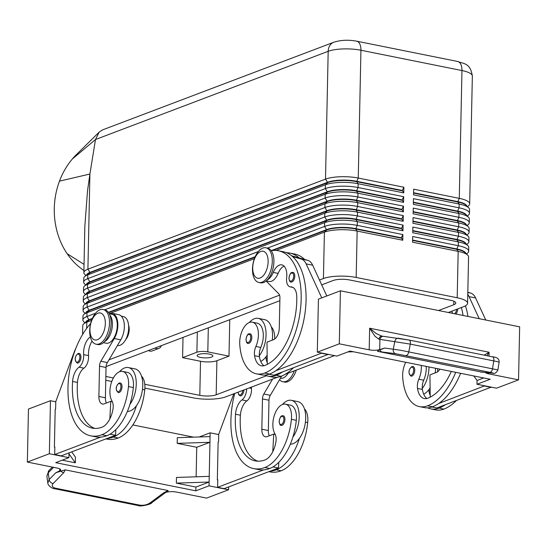 <?xml version="1.0" encoding="UTF-8"?>
<svg xmlns="http://www.w3.org/2000/svg" width="547" height="547" viewBox="0 0 547 547"><rect width="100%" height="100%" fill="white"/><g stroke="black" fill="none" stroke-linecap="round" stroke-linejoin="round"><path stroke-width="0.82" d="M78.296 353.533A4.916 2.626 101.4 0 1 79.165 353.451A4.916 2.626 101.4 0 1 80.894 358.005A4.916 2.626 101.4 0 1 78.098 363.003A4.916 2.626 101.4 0 1 77.223 363.092C74.255 359.981 74.515 356.801 77.995 353.56L79.165 353.451M119.362 383.05A4.916 2.626 101.4 0 1 120.231 382.968A4.916 2.626 101.4 0 1 121.96 387.522A4.916 2.626 101.4 0 1 119.164 392.52A4.916 2.626 101.4 0 1 118.296 392.602C115.321 389.491 115.581 386.319 119.068 383.071L120.231 382.968M119.526 371.721A21.627 11.562 101.4 0 1 128.415 367.563A21.627 11.562 101.4 0 1 136.251 384.179A21.627 11.562 101.4 0 1 129.94 404.356A46.509 24.854 -78.6 0 0 133.359 387.549A16.711 8.93 -78.6 0 0 127.444 372.384L122.555 371.399A16.711 8.93 101.4 0 1 128.47 386.565A46.509 24.854 101.4 0 1 101.906 434.749A62.926 33.627 101.4 0 1 90.775 435.85A62.926 33.627 101.4 0 1 67.958 389.799A62.926 33.627 101.4 0 1 90.638 323.544M141.516 376.138A16.711 8.93 101.4 0 1 144.764 389.84A46.509 24.854 101.4 0 1 118.2 438.024L113.318 437.039A46.509 24.854 101.4 0 0 136.456 405.669A21.627 11.562 -78.6 0 0 142.767 385.491A21.627 11.562 -78.6 0 0 134.931 368.869L128.415 367.563M109.838 315.058A14.748 7.884 101.4 0 1 110.802 316.501A14.748 7.884 101.4 0 1 111.588 330.593A14.748 7.884 101.4 0 1 104.484 341.69M103.438 342.668L106.132 343.208A14.748 7.884 -78.6 0 0 115.615 334.354A14.748 7.884 -78.6 0 0 115.69 317.486A14.748 7.884 -78.6 0 0 111.944 314.293L109.25 313.752M90.33 336.931A13.764 7.357 -78.6 0 0 83.65 354.634A9.832 5.251 101.4 0 1 79.041 367.174A13.764 7.357 -78.6 0 0 72.573 381.457A55.056 29.422 -78.6 0 0 92.327 428.137A55.056 29.422 -78.6 0 0 102.07 427.173A19.665 10.509 -78.6 0 0 112.942 409.368A9.832 5.251 -78.6 0 0 111.985 401.019A16.711 8.93 101.4 0 1 110.056 389.006A16.711 8.93 101.4 0 1 122.555 371.399M121.331 316.18L123.349 316.583A14.748 7.884 101.4 0 1 127.095 319.776A14.748 7.884 101.4 0 1 127.02 336.651A14.748 7.884 101.4 0 1 117.537 345.499L117.455 345.485M243.887 389.977A4.916 2.626 101.4 0 1 241.036 395.761A4.916 2.626 101.4 0 1 240.167 395.85L238.622 394.64L238.041 392.192M282.102 425.279A4.916 2.626 101.4 0 1 281.233 425.361C280.276 425.696 279.572 424.383 279.107 421.422C279.9 417.737 280.871 415.877 282.006 415.829L283.168 415.727A4.916 2.626 101.4 0 1 284.898 420.281A4.916 2.626 101.4 0 1 282.102 425.279M246.635 388.931A9.832 5.251 101.4 0 1 241.979 399.932A13.764 7.357 -78.6 0 0 235.511 414.216A55.056 29.422 -78.6 0 0 255.264 460.895A55.056 29.422 -78.6 0 0 265.008 459.931A19.665 10.509 -78.6 0 0 275.886 442.126A9.832 5.251 -78.6 0 0 274.922 433.778A16.711 8.93 101.4 0 1 272.994 421.764A16.711 8.93 101.4 0 1 285.493 404.158L290.382 405.142A16.711 8.93 101.4 0 1 296.296 420.308A46.509 24.854 101.4 0 1 292.877 437.115A21.627 11.562 -78.6 0 0 299.188 416.937A21.627 11.562 -78.6 0 0 291.353 400.322L297.869 401.635A21.627 11.562 101.4 0 1 305.705 418.25A21.627 11.562 101.4 0 1 299.394 438.427A21.627 11.562 101.4 0 1 290.334 444.157M285.493 404.158A16.711 8.93 101.4 0 1 291.407 419.323A46.509 24.854 101.4 0 1 264.851 467.507A62.926 33.627 101.4 0 1 253.719 468.608A62.926 33.627 101.4 0 1 234.745 393.437M412.595 240.065L456.697 248.933A20.841 5.607 1.2 0 1 465.49 252.68A20.841 5.607 1.2 0 1 465.805 253.288M466.529 253.993L467.706 252.946A23.596 6.345 -178.8 0 0 468.683 251.196A23.596 6.345 -178.8 0 0 468.253 249.945A23.596 6.345 -178.8 0 0 458.29 245.699L412.664 236.523L412.547 242.205L458.174 251.381A23.596 6.345 1.2 0 1 467.664 255.087A23.596 6.345 1.2 0 1 468.129 255.62A23.596 6.345 1.2 0 1 468.56 256.878L467.589 303.264A23.596 6.345 1.2 0 1 463.555 306.703L448.287 312.487M467.664 255.087L465.066 252.584A20.841 5.607 -178.8 0 0 456.683 249.309L458.174 251.381L457.196 297.766A23.596 6.345 1.2 0 1 467.159 302.012A23.596 6.345 1.2 0 1 467.589 303.264M277.493 377.232L225.959 396.773A23.596 6.345 1.2 0 1 210.896 399.16A23.596 6.345 1.2 0 1 193.2 397.84L144.887 388.131M412.794 230.595L456.895 239.463A20.841 5.607 1.2 0 1 465.688 243.217A20.841 5.607 1.2 0 1 466.003 243.825M466.728 244.523L467.904 243.477A23.596 6.345 -178.8 0 0 468.882 241.726A23.596 6.345 -178.8 0 0 468.451 240.475A23.596 6.345 -178.8 0 0 458.489 236.229L412.862 227.06L412.746 232.735L458.372 241.911A23.596 6.345 1.2 0 1 467.863 245.617A23.596 6.345 1.2 0 1 468.328 246.157A23.596 6.345 1.2 0 1 468.758 247.408L468.683 251.196M467.863 245.617L465.265 243.114A20.841 5.607 -178.8 0 0 456.882 239.846L412.78 230.978M412.992 221.132L457.094 230A20.841 5.607 1.2 0 1 465.887 233.747A20.841 5.607 1.2 0 1 466.201 234.355M466.926 235.06L468.102 234.013A23.596 6.345 -178.8 0 0 469.08 232.263A23.596 6.345 -178.8 0 0 468.649 231.005A23.596 6.345 -178.8 0 0 458.687 226.759L413.06 217.59L412.944 223.272L458.571 232.441A23.596 6.345 1.2 0 1 468.061 236.147A23.596 6.345 1.2 0 1 468.526 236.687A23.596 6.345 1.2 0 1 468.957 237.938L468.882 241.726M468.061 236.147L465.463 233.651A20.841 5.607 -178.8 0 0 457.08 230.376L412.978 221.508M413.19 211.662L457.292 220.53A20.841 5.607 1.2 0 1 466.085 224.277A20.841 5.607 1.2 0 1 466.4 224.892M467.124 225.59L468.3 224.543A23.596 6.345 -178.8 0 0 469.278 222.793A23.596 6.345 -178.8 0 0 468.847 221.542A23.596 6.345 -178.8 0 0 458.885 217.296L413.258 208.12L413.142 213.802L458.769 222.978A23.596 6.345 1.2 0 1 468.259 226.684A23.596 6.345 1.2 0 1 468.724 227.217A23.596 6.345 1.2 0 1 469.155 228.475L469.08 232.263M468.259 226.684L465.661 224.181A20.841 5.607 -178.8 0 0 457.278 220.906L413.176 212.045M413.388 202.199L457.49 211.06A20.841 5.607 1.2 0 1 466.283 214.814A20.841 5.607 1.2 0 1 466.598 215.422M467.323 216.12L468.499 215.074A23.596 6.345 -178.8 0 0 469.476 213.323A23.596 6.345 -178.8 0 0 469.046 212.072A23.596 6.345 -178.8 0 0 459.083 207.826L413.464 198.657L413.341 204.332L458.967 213.508A23.596 6.345 1.2 0 1 468.458 217.214A23.596 6.345 1.2 0 1 468.923 217.754A23.596 6.345 1.2 0 1 469.353 219.005L469.278 222.793M468.458 217.214L465.859 214.718A20.841 5.607 -178.8 0 0 457.477 211.443L413.375 202.575M467.521 206.657L468.697 205.61A23.596 6.345 -178.8 0 0 469.675 203.86A23.596 6.345 -178.8 0 0 469.244 202.602A23.596 6.345 -178.8 0 0 459.282 198.363L413.662 189.187L413.539 194.869L459.165 204.038A23.596 6.345 1.2 0 1 468.656 207.751A23.596 6.345 1.2 0 1 469.121 208.284A23.596 6.345 1.2 0 1 469.552 209.535L469.476 213.323M413.587 192.729L457.689 201.597A20.841 5.607 1.2 0 1 466.482 205.344A20.841 5.607 1.2 0 1 466.796 205.952M468.656 207.751L466.058 205.248A20.841 5.607 -178.8 0 0 457.675 201.973L413.573 193.105M276.098 250.451L324.398 232.14A23.596 6.345 1.2 0 1 339.455 229.754A23.596 6.345 1.2 0 1 357.15 231.066L402.77 240.242L401.293 237.795L355.673 228.619A20.841 5.607 -178.8 0 0 340.043 227.463A20.841 5.607 -178.8 0 0 326.744 229.569L271.175 250.635M402.77 240.242L402.893 234.56L357.266 225.385A23.596 6.345 -178.8 0 0 339.578 224.072A23.596 6.345 -178.8 0 0 324.515 226.458L267.428 248.099M92.395 318.402L89.14 319.639A20.841 5.607 -178.8 0 0 85.667 322.176M95.486 313.281L86.918 316.528A23.596 6.345 -178.8 0 0 82.877 319.961A23.596 6.345 -178.8 0 0 83.308 321.219A23.596 6.345 -178.8 0 0 83.78 321.752L84.915 322.846M82.576 334.511L82.761 325.643A23.596 6.345 1.2 0 1 83.739 323.892A23.596 6.345 1.2 0 1 86.802 322.21L91.595 320.392M272.372 250.553L326.73 229.945L324.398 232.14L323.427 278.532A23.596 6.345 1.2 0 1 338.484 276.146A23.596 6.345 1.2 0 1 356.179 277.459L357.15 231.066L355.666 229.002L401.286 238.171M82.877 319.961L82.959 316.18A23.596 6.345 1.2 0 1 83.937 314.422A23.596 6.345 1.2 0 1 87 312.74L324.597 222.67L324.515 226.458L326.73 229.945A20.841 5.607 1.2 0 1 340.036 227.839A20.841 5.607 1.2 0 1 355.666 229.002L357.266 225.385L357.348 221.597L402.968 230.772L401.491 228.325L355.871 219.156A20.841 5.607 -178.8 0 0 340.241 217.993A20.841 5.607 -178.8 0 0 326.942 220.099L89.339 310.17A20.841 5.607 -178.8 0 0 85.865 312.713M402.968 230.772L403.091 225.09L357.464 215.921A23.596 6.345 -178.8 0 0 339.776 214.602A23.596 6.345 -178.8 0 0 324.713 216.995L87.117 307.058A23.596 6.345 -178.8 0 0 83.076 310.498L83.158 306.71A23.596 6.345 1.2 0 1 84.135 304.959A23.596 6.345 1.2 0 1 87.199 303.27L324.795 213.207A23.596 6.345 1.2 0 1 339.851 210.821A23.596 6.345 1.2 0 1 357.547 212.133L403.166 221.303L401.689 218.862L403.289 215.621L357.663 206.451A23.596 6.345 -178.8 0 0 339.974 205.139A23.596 6.345 -178.8 0 0 324.911 207.525L87.315 297.595A23.596 6.345 -178.8 0 0 83.274 301.028L83.356 297.24A23.596 6.345 1.2 0 1 84.334 295.489A23.596 6.345 1.2 0 1 87.397 293.807L324.993 203.737A23.596 6.345 1.2 0 1 340.049 201.351A23.596 6.345 1.2 0 1 357.745 202.663L403.365 211.839L401.888 209.392L403.488 206.157L357.861 196.982A23.596 6.345 -178.8 0 0 340.172 195.669A23.596 6.345 -178.8 0 0 325.109 198.055L87.513 288.125A23.596 6.345 -178.8 0 0 83.472 291.565L83.554 287.777A23.596 6.345 1.2 0 1 84.532 286.026A23.596 6.345 1.2 0 1 87.595 284.337L325.192 194.267A23.596 6.345 1.2 0 1 340.248 191.881A23.596 6.345 1.2 0 1 357.943 193.2L403.563 202.369L402.086 199.922L403.686 196.688L358.059 187.518A23.596 6.345 -178.8 0 0 340.371 186.206A23.596 6.345 -178.8 0 0 325.308 188.592L87.711 278.655A23.596 6.345 -178.8 0 0 83.67 282.095A23.596 6.345 -178.8 0 0 84.101 283.346A23.596 6.345 -178.8 0 0 84.573 283.886L85.708 284.98M83.67 282.095L83.753 278.307A23.596 6.345 1.2 0 1 84.73 276.556A23.596 6.345 1.2 0 1 87.793 274.868L325.39 184.804A23.596 6.345 1.2 0 1 340.446 182.418A23.596 6.345 1.2 0 1 358.141 183.73L403.761 192.9L402.284 190.459L356.665 181.283A20.841 5.607 -178.8 0 0 341.034 180.12A20.841 5.607 -178.8 0 0 327.735 182.233L90.139 272.297A20.841 5.607 -178.8 0 0 86.658 274.84M402.284 190.459L403.884 187.224L358.258 178.048A23.596 6.345 -178.8 0 0 340.569 176.736A23.596 6.345 -178.8 0 0 325.506 179.122L87.91 269.192A23.596 6.345 -178.8 0 0 83.869 272.625A23.596 6.345 -178.8 0 0 84.3 273.876A23.596 6.345 -178.8 0 0 84.771 274.416L85.906 275.51M84.73 276.556L87.424 274.17A20.841 5.607 1.2 0 1 90.125 272.68L87.91 269.192L89.906 174.021L87.534 190.684L84.84 226.28L83.869 272.625M83.472 291.565A23.596 6.345 -178.8 0 0 83.903 292.816A23.596 6.345 -178.8 0 0 84.375 293.349L85.51 294.443M83.274 301.028A23.596 6.345 -178.8 0 0 83.705 302.279A23.596 6.345 -178.8 0 0 84.176 302.819L85.311 303.913M83.076 310.498A23.596 6.345 -178.8 0 0 83.506 311.749A23.596 6.345 -178.8 0 0 83.978 312.289L85.113 313.383M83.937 314.422L86.631 312.036A20.841 5.607 1.2 0 1 89.332 310.546L326.928 220.482L324.597 222.67A23.596 6.345 1.2 0 1 339.653 220.284A23.596 6.345 1.2 0 1 357.348 221.597L355.865 219.532L401.484 228.708M84.135 304.959L86.829 302.566A20.841 5.607 1.2 0 1 89.53 301.082L327.127 211.012L324.795 213.207L324.713 216.995L326.928 220.482A20.841 5.607 1.2 0 1 340.234 218.369A20.841 5.607 1.2 0 1 355.865 219.532L357.464 215.921L357.547 212.133L356.063 210.062L401.683 219.238M401.689 218.862L356.07 209.686A20.841 5.607 -178.8 0 0 340.439 208.523A20.841 5.607 -178.8 0 0 327.14 210.636L89.537 300.7A20.841 5.607 -178.8 0 0 86.064 303.243M84.334 295.489L87.028 293.103A20.841 5.607 1.2 0 1 89.729 291.613L327.325 201.542L324.993 203.737L324.911 207.525L327.127 211.012A20.841 5.607 1.2 0 1 340.432 208.906A20.841 5.607 1.2 0 1 356.063 210.062L357.663 206.451L357.745 202.663L356.261 200.599L401.881 209.768M401.888 209.392L356.268 200.216A20.841 5.607 -178.8 0 0 340.637 199.06A20.841 5.607 -178.8 0 0 327.338 201.166L89.735 291.236A20.841 5.607 -178.8 0 0 86.262 293.78M84.532 286.026L87.226 283.633A20.841 5.607 1.2 0 1 89.927 282.143L327.523 192.079L325.192 194.267L325.109 198.055L327.325 201.542A20.841 5.607 1.2 0 1 340.631 199.436A20.841 5.607 1.2 0 1 356.261 200.599L357.861 196.982L357.943 193.2L356.459 191.129L402.079 200.305M402.086 199.922L356.466 190.753A20.841 5.607 -178.8 0 0 340.836 189.59A20.841 5.607 -178.8 0 0 327.537 191.696L89.934 281.767A20.841 5.607 -178.8 0 0 86.46 284.31M83.739 323.892L86.433 321.506A20.841 5.607 1.2 0 1 89.134 320.016L86.918 316.528L87 312.74L89.332 310.546L87.117 307.058L87.199 303.27L89.53 301.082L87.315 297.595L87.397 293.807L89.729 291.613L87.513 288.125L87.595 284.337L89.934 281.767L87.711 278.655L87.793 274.868L90.125 272.68L327.721 182.609L325.39 184.804L325.308 188.592L327.523 192.079A20.841 5.607 1.2 0 1 340.829 189.966A20.841 5.607 1.2 0 1 356.459 191.129L358.059 187.518L358.141 183.73L356.658 181.666L402.277 190.835M412.582 240.441L456.683 249.309L458.29 245.699L458.372 241.911L456.882 239.846L458.489 236.229L458.571 232.441L457.08 230.376L458.687 226.759L458.769 222.978L457.278 220.906L458.885 217.296L458.967 213.508L457.477 211.443L459.083 207.826L459.165 204.038L457.675 201.973L459.282 198.363L461.962 70.549A11.795 6.304 101.4 0 0 460.191 63.247A11.795 6.304 101.4 0 0 457.682 61.483L356.665 41.175A11.795 6.304 101.4 0 1 359.174 42.939A11.795 6.304 101.4 0 1 360.938 50.242A23.596 6.345 1.2 0 0 343.243 48.922A23.596 6.345 1.2 0 0 328.186 51.309A11.795 9.456 69.2 0 1 331.215 43.856A11.795 9.456 69.2 0 1 333.779 42.242L102.597 129.878L99.164 132.114L95.486 139.526L328.186 51.309L325.506 179.122L327.721 182.609A20.841 5.607 1.2 0 1 341.027 180.503A20.841 5.607 1.2 0 1 356.658 181.666L358.258 178.048L360.938 50.242L461.962 70.549A23.596 6.345 1.2 0 1 471.917 74.795A23.596 6.345 1.2 0 1 472.348 76.047L469.675 203.86M99.944 309.807A17.695 9.456 -78.6 0 0 89.872 327.81A17.695 9.456 -78.6 0 0 96.101 344.2A17.695 9.456 -78.6 0 0 99.233 343.892A17.695 9.456 -78.6 0 0 109.297 325.896A17.695 9.456 -78.6 0 0 103.075 309.499A17.695 9.456 -78.6 0 0 99.944 309.807M97.913 313.205A13.764 7.357 -78.6 0 0 89.934 329.376A13.764 7.357 -78.6 0 0 97.352 339.714A13.764 7.357 -78.6 0 0 105.332 323.537A13.764 7.357 -78.6 0 0 97.913 313.205M96.101 344.2L97.728 344.528A17.695 9.456 -78.6 0 0 100.86 344.22A17.695 9.456 -78.6 0 0 110.932 326.224A17.695 9.456 -78.6 0 0 104.703 309.828L103.075 309.499M262.027 282.177A17.695 9.456 101.4 0 1 258.895 282.484A17.695 9.456 101.4 0 1 252.673 266.095A17.695 9.456 101.4 0 1 262.745 248.099A17.695 9.456 101.4 0 1 265.876 247.784A17.695 9.456 101.4 0 1 272.098 264.18A17.695 9.456 101.4 0 1 262.027 282.177M260.153 277.999A13.764 7.357 101.4 0 1 252.728 267.661A13.764 7.357 101.4 0 1 260.707 251.49A13.764 7.357 101.4 0 1 268.133 261.828A13.764 7.357 101.4 0 1 260.153 277.999M265.876 247.784L267.504 248.112A17.695 9.456 101.4 0 1 273.726 264.509A17.695 9.456 101.4 0 1 263.661 282.505A17.695 9.456 101.4 0 1 260.529 282.813L258.895 282.484M279.538 379.7A17.695 9.456 -78.6 0 0 282.826 381.744L284.461 382.073A17.695 9.456 -78.6 0 0 287.592 381.758A17.695 9.456 -78.6 0 0 296.303 370.1M282.826 381.744A17.695 9.456 -78.6 0 0 285.958 381.437A17.695 9.456 -78.6 0 0 294.307 370.859M197.317 332.008L196.893 352.234A7.863 2.113 1.2 0 1 201.911 351.441A7.863 2.113 1.2 0 1 207.812 351.878L208.311 327.838M209.398 354.107A7.863 2.113 1.2 0 1 212.865 355.947A7.863 2.113 1.2 0 1 208.667 357.717A7.863 2.113 1.2 0 1 200.599 357.444A7.863 2.113 1.2 0 1 197.139 355.612A7.863 2.113 1.2 0 1 201.33 353.834A7.863 2.113 1.2 0 1 209.398 354.107M451.316 371.44A55.056 29.422 101.4 0 1 427.809 398.223A19.665 10.509 101.4 0 1 424.328 398.565A19.665 10.509 101.4 0 1 417.505 388.438A9.832 5.251 101.4 0 1 418.831 379.228A16.711 8.93 -78.6 0 0 421.299 365.546A16.711 8.93 -78.6 0 0 421.293 365.41M426.879 398.503A19.665 10.509 101.4 0 1 422.393 389.423A9.832 5.251 101.4 0 1 422.284 388.432A9.832 5.251 101.4 0 1 423.72 380.206A16.711 8.93 -78.6 0 0 426.188 366.524A16.711 8.93 -78.6 0 0 426.181 366.387M437.621 371.796A16.711 8.93 -78.6 0 0 437.593 368.822A16.711 8.93 -78.6 0 0 437.586 368.685M435.227 372.883A21.627 11.562 -78.6 0 0 435.508 369.047A21.627 11.562 -78.6 0 0 435.515 368.268M428.998 366.955A21.627 11.562 101.4 0 1 428.985 367.734A21.627 11.562 101.4 0 1 422.284 388.432M411.898 376.076A4.916 2.626 101.4 0 1 411.029 376.158C408.062 373.047 408.322 369.875 411.802 366.627L412.971 366.517A4.916 2.626 101.4 0 1 414.38 367.94A4.916 2.626 101.4 0 1 414.359 372.719A4.916 2.626 101.4 0 1 411.898 376.076M274.676 339.031A16.711 8.93 -78.6 0 0 274.656 336.063A16.711 8.93 -78.6 0 0 271.319 326.935M267.285 279.975A14.748 7.884 -78.6 0 0 273.233 272.42A13.764 7.357 101.4 0 1 281.808 264.857A13.764 7.357 101.4 0 1 286.642 277.685A9.832 5.251 -78.6 0 0 290.095 286.847A9.832 5.251 -78.6 0 0 290.799 286.901A13.764 7.357 101.4 0 1 291.777 286.97A13.764 7.357 101.4 0 1 296.761 296.474A55.056 29.422 101.4 0 1 264.864 365.464A19.665 10.509 101.4 0 1 261.384 365.806A19.665 10.509 101.4 0 1 254.567 355.68A9.832 5.251 101.4 0 1 255.893 346.463A16.711 8.93 -78.6 0 0 258.362 332.788A16.711 8.93 -78.6 0 0 252.352 322.197A16.711 8.93 -78.6 0 0 239.757 344.378A46.509 24.854 -78.6 0 0 256.475 373.847A46.509 24.854 -78.6 0 0 264.707 373.033A62.926 33.627 -78.6 0 0 300.508 309.041A62.926 33.627 -78.6 0 0 278.375 250.758A62.926 33.627 -78.6 0 0 271.244 250.731M252.352 322.197L257.24 323.181A16.711 8.93 101.4 0 1 263.251 333.766A16.711 8.93 101.4 0 1 260.782 347.448A9.832 5.251 -78.6 0 0 259.346 355.673A21.627 11.562 -78.6 0 0 266.047 334.976A21.627 11.562 -78.6 0 0 258.211 318.361A21.627 11.562 -78.6 0 0 249.329 322.511M267.162 355.126A21.627 11.562 101.4 0 1 265.863 356.986A21.627 11.562 101.4 0 1 260.741 361.396M258.211 318.361L264.727 319.667A21.627 11.562 101.4 0 1 272.563 336.289A21.627 11.562 101.4 0 1 272.29 340.125M251.442 335.181A4.916 2.626 101.4 0 1 251.422 339.96A4.916 2.626 101.4 0 1 248.96 343.318A4.916 2.626 101.4 0 1 248.092 343.4C247.135 343.728 246.43 342.415 245.965 339.461C246.759 335.776 247.729 333.909 248.864 333.868L250.027 333.759A4.916 2.626 101.4 0 1 251.442 335.181M249.158 333.848A4.916 2.626 101.4 0 1 250.027 333.759M294.409 273.808A4.916 2.626 101.4 0 1 294.389 278.587A4.916 2.626 101.4 0 1 291.934 281.944A4.916 2.626 101.4 0 1 291.066 282.026C290.108 282.361 289.397 281.042 288.932 278.088C289.732 274.403 290.696 272.543 291.838 272.495L293.001 272.392A4.916 2.626 101.4 0 1 294.409 273.808M292.132 272.474A4.916 2.626 101.4 0 1 293.001 272.392M486.987 355.707L489.107 352.234L484.198 355.147M381.895 336.145L376.322 333.622L369.642 328.214L375.037 336.33L378.866 339.188A3.932 2.646 -82 0 1 381.95 336.152A3.932 2.646 -82 0 1 382.079 336.179L383.262 336.337M151.943 502.57A3.932 2.55 -126.5 0 1 151.724 502.761L165.536 492.546A3.932 2.55 -126.5 0 1 165.536 492.546A3.932 2.55 -126.5 0 0 165.577 492.505L166.199 492.314A7.863 2.113 1.2 0 1 171.143 491.65A7.863 2.113 1.2 0 1 176.695 492.102L206.581 498.112L228.584 489.77L228.646 486.912M497.907 369.929L400.52 350.244L384.753 348.036L379.693 349.615A7.863 2.113 1.2 0 1 374.743 350.271A7.863 2.113 1.2 0 1 369.191 349.827L339.304 343.817L340.419 290.799L519.65 326.832L518.542 379.85L488.656 373.847A7.863 2.113 1.2 0 1 485.408 372.521A7.863 2.113 1.2 0 1 485.353 372.452M378.866 339.188L410.298 344.125A3.932 2.099 -78.6 0 0 410.168 341.314A3.932 2.099 -78.6 0 0 408.978 340.029A3.932 2.099 -78.6 0 0 408.889 340.015L398.565 338.265A3.932 3.132 -82.8 0 0 398.38 338.231A3.932 3.132 -82.8 0 1 398.38 338.231A3.932 3.132 -82.8 0 0 396.226 338.921A3.932 3.132 -82.8 0 0 394.831 341.403L393.307 349.116A3.932 3.132 97.2 0 0 393.683 352.09A3.932 3.132 97.2 0 0 395.672 353.711L489.784 372.309A3.932 2.099 -78.6 0 0 491.466 371.345A3.932 2.099 -78.6 0 0 492.56 368.678L493.763 360.904L498.734 361.977L499.117 362.148L497.914 369.922C496.485 372.781 494.755 373.881 492.724 373.211A3.932 3.487 95.9 0 0 492.731 373.211A3.932 3.487 95.9 0 0 492.799 373.218M379.693 349.615L379.905 339.53A3.932 3.132 -82.8 0 1 381.3 337.041A3.932 3.132 -82.8 0 1 383.44 336.35A3.932 3.132 -82.8 0 1 383.454 336.357A3.932 3.132 -82.8 0 1 383.632 336.384M27.35 462.071L49.353 453.736L50.461 400.719L28.458 409.053L27.35 462.071L57.237 468.082A7.863 2.113 1.2 0 1 60.485 469.401A7.863 2.113 1.2 0 1 60.703 469.914A7.863 2.113 1.2 0 1 59.719 470.905L55.849 472.717L65.23 469.866L168.107 490.543L163.724 492.792L149.905 503.021C146.876 504.963 143.41 505.654 139.506 505.093L55.719 488.245A3.932 2.099 101.4 0 1 54.413 488.69A3.932 2.099 101.4 0 1 54.399 488.69A3.932 2.099 101.4 0 1 54.338 488.676M55.849 472.717L49.155 479.575L47.821 483.049M52.321 467.097L48.881 470.618L46.885 476.061L48.252 472.786A3.932 2.906 -135.7 0 1 48.881 470.618A3.932 2.906 -135.7 0 1 48.922 470.577M55.719 488.245C52.232 487.322 51.37 485.757 53.127 483.562L63.739 472.69A3.932 2.906 -135.7 0 1 61.127 471.309A3.932 2.906 -135.7 0 1 60.738 470.878M384.753 348.036L379.898 349.889A3.932 3.132 97.2 0 0 380.117 350.388A3.932 3.132 97.2 0 0 382.107 352.001L395.672 353.711M489.784 372.309C493.271 373.027 494.16 373.314 492.45 373.17L482.092 372.104A3.932 3.487 95.9 0 0 482.358 372.145A3.932 3.487 95.9 0 0 482.372 372.151L492.731 373.211M379.898 349.889C377.765 350.593 377.061 351.092 377.786 351.379L382.107 352.001M481.804 372.097L377.786 351.379M167.724 491.302L165.543 492.532A3.932 2.55 -126.5 0 1 163.724 492.792M167.936 491.213L168.107 490.543M177.187 443.364L177.31 437.682L210.062 436.609L209.945 442.291L196.742 447.289L177.187 443.364L209.945 442.291L209.111 482.051L195.908 487.056L195.833 490.844L55.705 462.666L68.901 457.668L68.984 453.88L75.336 462.817L75.452 457.135L71.712 451.877M68.984 453.88L69.004 452.902M75.336 462.817L62.255 460.184M209.227 476.369L176.476 477.442L176.36 483.124L195.908 487.056M196.127 476.799L196.742 447.289M132.853 424.937L193.576 437.149M195.833 490.844L209.029 485.839L209.111 482.051L176.36 483.124M199.217 436.964L210.144 432.821L210.062 436.609M210.144 432.821L218.725 434.544M50.461 400.719L55.78 401.785M209.029 485.839L228.584 489.77M233.801 393.799L218.732 434.291L218.568 441.867L218.13 442.031L217.337 479.904L217.774 479.992M49.353 453.736L68.901 457.668M75.869 348.248A19.665 10.509 101.4 0 0 74.317 351.762L55.787 401.532L55.63 409.108L55.192 409.272L54.399 447.145L54.83 447.234M217.337 479.904L217.774 479.733L217.617 487.309L263.558 469.894A62.926 33.627 101.4 0 1 258.601 469.586L253.719 468.608M278.785 462.324L278.478 468.02L224.133 488.621L217.617 487.309M90.775 435.85L95.663 436.827A62.926 33.627 -78.6 0 0 100.621 437.135L54.679 454.55L54.837 446.974L54.399 447.145M54.679 454.55L61.196 455.863L107.137 438.448A62.926 33.627 101.4 0 0 113.318 437.039M339.304 343.817L317.308 352.159L336.856 356.09L350.059 351.085L490.187 379.256L476.984 384.261L496.539 388.192L518.542 379.85M317.308 352.159L318.416 299.141L340.419 290.799M347.783 351.947L353.424 351.762M483.712 377.956L477.066 380.473L473.866 375.98M476.984 384.261L477.066 380.473M321.752 297.876L306.142 263.88A19.665 10.509 -78.6 0 0 301.212 259.018L292.604 256.584A62.926 33.627 101.4 0 1 304.884 314.005A62.926 33.627 101.4 0 1 275.811 370.722L321.759 353.054M431.952 406.989L436.875 407.973L491.22 387.126M485.736 320.016L475.596 297.951A19.665 10.509 -78.6 0 0 470.673 293.083L467.822 292.283M284.091 266.15A13.764 7.357 -78.6 0 0 278.122 273.397A14.748 7.884 101.4 0 1 268.933 281.493L266.232 280.953M266.157 281.014L278.765 293.807A5.901 3.152 101.4 0 1 279.92 297.787L279.285 328.077A9.832 5.251 101.4 0 1 273.589 339.632L266.991 342.135L267.285 364.384M328.275 354.36L273.931 375.215L269.015 374.23M291.681 255.798L307.729 260.324A19.665 10.509 101.4 0 1 312.658 265.192L326.791 295.961M321.752 353.307L328.268 354.62M278.375 250.758L283.264 251.736A62.926 33.627 101.4 0 1 292.604 256.584M275.811 370.722A62.926 33.627 101.4 0 1 269.596 374.018A46.509 24.854 101.4 0 1 261.363 374.832L256.475 373.847M259.346 355.673A9.832 5.251 -78.6 0 0 259.456 356.665A19.665 10.509 -78.6 0 0 263.941 365.745M299.12 257.897A62.926 33.627 -78.6 0 0 289.787 253.049A62.926 33.627 -78.6 0 0 286.464 252.693M267.264 362.723A19.665 10.509 101.4 0 1 265.972 357.977A9.832 5.251 101.4 0 1 265.863 356.986M264.707 375.078A46.509 24.854 -78.6 0 0 267.886 376.138L272.768 377.122A46.509 24.854 -78.6 0 0 281.001 376.315A62.926 33.627 -78.6 0 0 293.356 367.851M267.886 376.138A46.509 24.854 -78.6 0 0 276.112 375.331A62.926 33.627 -78.6 0 0 282.327 372.035M304.624 259.449A62.926 33.627 -78.6 0 0 294.676 254.034L289.787 253.049M457.723 308.911A4.916 2.626 101.4 0 1 455.863 314.012M412.096 366.606A4.916 2.626 101.4 0 1 412.971 366.517M467.774 294.423A19.665 10.509 101.4 0 1 469.08 296.638L479.22 318.71M484.697 385.813L438.756 403.481A62.926 33.627 -78.6 0 0 460.622 373.314M467.958 316.44A62.926 33.627 -78.6 0 0 465.442 305.835M430.229 397.143L429.928 374.893L436.527 372.391A9.832 5.251 -78.6 0 0 439.925 369.15M491.213 387.379L484.697 386.066M405.724 362.278A16.711 8.93 -78.6 0 0 402.695 377.136A46.509 24.854 -78.6 0 0 419.419 406.606L424.308 407.59A46.509 24.854 -78.6 0 0 432.533 406.777A62.926 33.627 -78.6 0 0 438.756 403.481M430.106 387.885A21.627 11.562 -78.6 0 1 428.8 389.744A21.627 11.562 101.4 0 1 423.679 394.155M428.8 389.744A9.832 5.251 -78.6 0 0 428.916 390.736A19.665 10.509 -78.6 0 0 430.202 395.481M445.272 404.794A62.926 33.627 101.4 0 1 439.05 408.089A46.509 24.854 101.4 0 1 430.824 408.896L435.713 409.881A46.509 24.854 -78.6 0 0 443.938 409.074A62.926 33.627 -78.6 0 0 456.301 400.609M430.824 408.896A46.509 24.854 101.4 0 1 427.645 407.836M449.47 312.043A9.832 5.251 -78.6 0 0 449.47 312.727M419.419 406.606A46.509 24.854 -78.6 0 0 427.645 405.792A62.926 33.627 -78.6 0 0 455.733 372.329M463.07 315.462A62.926 33.627 -78.6 0 0 461.36 307.53M183.019 337.424L182.595 357.656L200.517 361.259A11.795 3.173 -178.8 0 0 216.892 360.719L228.995 356.138L207.812 351.878M196.893 352.234L182.595 357.656M83.917 270.478A70.789 59.678 -86.2 0 1 67.137 253.678A70.789 59.678 -86.2 0 1 59.473 181.16A70.789 59.678 -86.2 0 1 72.266 159.081A70.789 59.678 -86.2 0 1 76.341 154.678L99.171 132.114M84.047 264.386L67.137 253.678M72.266 159.081L95.486 139.526L89.906 174.021L59.473 181.16M155.088 348.015A5.901 4.725 69.2 0 0 158.815 348.439A5.901 4.725 69.2 0 0 161.324 345.649M158.815 348.439L152.216 350.942A5.901 4.725 -110.8 0 1 148.49 350.518M266.423 375.762L216.181 394.804A11.795 3.173 1.2 0 1 199.805 395.344L144.777 384.281M113.379 377.963L105.851 376.452M228.995 356.138L229.754 319.708M321.691 284.857L333.198 280.495A11.795 3.173 1.2 0 1 349.574 279.961L450.598 300.269A11.795 3.173 1.2 0 1 455.795 303.017A11.795 3.173 1.2 0 1 453.778 304.734L438.516 310.525M106.097 366.586L279.859 300.713M403.761 192.9L403.884 187.224M403.563 202.369L403.686 196.688M403.365 211.839L403.488 206.157M403.166 221.303L403.289 215.621M457.196 297.766L356.179 277.459M401.491 228.325L403.091 225.09M258.287 251.565L104.627 309.814M105.776 380.268L111.786 381.478M86.672 328.364L86.802 322.21L89.134 320.016L92.197 318.853M108.586 312.645L254.998 257.138M110.104 313.376L254.396 258.676M323.427 278.532L319.475 280.03M279.558 295.161L109.003 359.81M128.6 325.253A9.832 5.251 101.4 0 1 125.728 339.537M255.189 256.693L108.374 312.344M401.293 237.795L402.893 234.56M285.103 374.346L334.518 355.618M282.3 415.809A4.916 2.626 101.4 0 1 283.168 415.727M292.877 437.115A46.509 24.854 101.4 0 1 269.739 468.492A62.926 33.627 101.4 0 1 263.558 469.894M251.415 387.119A13.764 7.357 -78.6 0 0 251.476 388.377A9.832 5.251 101.4 0 1 246.868 400.917A13.764 7.357 -78.6 0 0 240.4 415.2A55.056 29.422 -78.6 0 0 257.746 461.189M288.153 373.191A14.748 7.884 101.4 0 1 280.474 378.257L280.392 378.244M304.46 408.896A16.711 8.93 101.4 0 1 307.701 422.599A46.509 24.854 101.4 0 1 281.144 470.782A62.926 33.627 101.4 0 1 270.013 471.883L268.885 471.658M270.074 471.206A62.926 33.627 -78.6 0 0 276.256 469.805A46.509 24.854 -78.6 0 0 299.394 438.427M291.353 400.322A21.627 11.562 -78.6 0 0 282.471 404.479M272.775 451.699L273.732 434.106L267.134 436.609A9.832 5.251 101.4 0 1 265.391 436.779A9.832 5.251 101.4 0 1 261.828 429.224L262.464 398.927A5.901 3.152 101.4 0 1 263.804 394.004L272.604 379.085M281.698 376.035L270.327 395.31A5.901 3.152 -78.6 0 0 268.98 400.24L268.345 430.537A9.832 5.251 -78.6 0 0 269.315 435.774M275.257 434.414L273.732 434.106M278.478 468.02L272.98 466.919M118.2 438.024A62.926 33.627 101.4 0 1 107.068 439.125L105.947 438.899M100.621 437.135A62.926 33.627 -78.6 0 0 106.795 435.733A46.509 24.854 -78.6 0 0 129.94 404.356M94.809 428.431A55.056 29.422 101.4 0 1 77.462 382.442A13.764 7.357 101.4 0 1 83.93 368.152A9.832 5.251 -78.6 0 0 88.539 355.618A13.764 7.357 101.4 0 1 92.087 341.191M136.456 405.669A21.627 11.562 101.4 0 1 127.389 411.399M115.848 429.566L115.533 435.262L107.137 438.448M109.202 313.663A15.733 8.403 101.4 0 1 112.142 313.328A15.733 8.403 101.4 0 1 117.762 322.853A15.733 8.403 101.4 0 1 114.255 338.552L100.867 361.246A5.901 3.152 -78.6 0 0 99.527 366.169L98.891 396.466A9.832 5.251 -78.6 0 0 102.453 404.021A9.832 5.251 -78.6 0 0 104.19 403.85L110.788 401.348L109.831 418.94M106.378 403.016A9.832 5.251 101.4 0 1 105.407 397.778L106.043 367.481A5.901 3.152 101.4 0 1 107.383 362.552L120.771 339.858A15.733 8.403 -78.6 0 0 124.278 324.166A15.733 8.403 -78.6 0 0 118.658 314.641L112.142 313.328M110.788 401.348L112.313 401.655M110.043 434.161L115.533 435.262M489.025 356.118L489.107 352.234L369.642 328.214L369.191 349.827M77.626 354.162A4.13 2.209 101.4 0 1 79.855 357.266A4.13 2.209 101.4 0 1 77.462 362.114A4.13 2.209 101.4 0 1 75.479 360.829A4.13 2.209 101.4 0 1 75.63 356.767A4.13 2.209 101.4 0 1 77.626 354.162M118.692 383.679A4.13 2.209 101.4 0 1 120.921 386.777A4.13 2.209 101.4 0 1 118.528 391.631A4.13 2.209 101.4 0 1 116.545 390.346A4.13 2.209 101.4 0 1 116.696 386.278A4.13 2.209 101.4 0 1 118.692 383.679M133.359 387.549L128.47 386.565M242.772 390.394A4.13 2.209 101.4 0 1 240.4 394.872A4.13 2.209 101.4 0 1 238.177 392.137M281.466 424.39A4.13 2.209 101.4 0 1 279.49 423.104A4.13 2.209 101.4 0 1 279.64 419.036A4.13 2.209 101.4 0 1 281.63 416.438A4.13 2.209 101.4 0 1 283.859 419.535A4.13 2.209 101.4 0 1 281.466 424.39M291.407 419.323L296.296 420.308M418.831 379.228L423.72 380.206M411.433 367.235A4.13 2.209 -78.6 0 0 409.04 372.083A4.13 2.209 -78.6 0 0 411.262 375.187A4.13 2.209 -78.6 0 0 413.327 372.363A4.13 2.209 -78.6 0 0 413.347 368.35A4.13 2.209 -78.6 0 0 411.433 367.235M452.013 311.079A4.13 2.209 -78.6 0 0 452.711 313.376M260.782 347.448L255.893 346.463M250.41 335.591A4.13 2.209 -78.6 0 0 248.488 334.477A4.13 2.209 -78.6 0 0 246.095 339.325A4.13 2.209 -78.6 0 0 248.324 342.429A4.13 2.209 -78.6 0 0 250.389 339.605A4.13 2.209 -78.6 0 0 250.41 335.591M293.377 274.218A4.13 2.209 -78.6 0 0 291.462 273.103A4.13 2.209 -78.6 0 0 289.069 277.951A4.13 2.209 -78.6 0 0 291.298 281.055A4.13 2.209 -78.6 0 0 293.363 278.232A4.13 2.209 -78.6 0 0 293.377 274.218M53.127 483.562A3.932 2.906 -135.7 0 1 50.515 482.18A3.932 2.906 -135.7 0 1 49.155 479.575L48.252 472.786L53.565 467.343M405.997 355.461A3.932 2.099 101.4 0 0 407.672 354.497A3.932 2.099 101.4 0 0 408.773 351.83L410.298 344.125L493.763 360.904A3.932 2.099 -78.6 0 0 493.633 358.1A3.932 2.099 -78.6 0 0 492.444 356.808A3.932 2.099 -78.6 0 0 492.355 356.794L409.067 340.049M59.76 468.882L59.719 470.905M482.092 372.104L480.656 372.063M488.656 373.847L488.676 372.794M54.413 488.69L138.2 505.537A3.932 2.099 -78.6 0 0 138.2 505.537A3.932 2.099 -78.6 0 0 139.506 505.093M138.193 505.531C139.69 507.007 151.909 504.129 151.724 502.761A3.932 2.55 -126.5 0 1 151.717 502.768A3.932 2.55 -126.5 0 1 149.905 503.021M63.739 472.69L65.23 469.866M301.212 259.018L307.729 260.324M306.142 263.88L312.658 265.192M278.122 273.397L273.233 272.42M292.713 287.284L290.799 286.901M259.456 356.665L254.567 355.68M269.596 374.018L264.707 373.033M267.203 358.223L265.972 357.977M281.001 376.315L276.112 375.331M454.434 313.725A4.13 2.209 -78.6 0 0 456.608 309.335M470.673 293.083L467.815 292.508M475.596 297.951L469.08 296.638M428.916 390.736L430.147 390.982M439.05 408.089L443.938 409.074M417.505 388.438L422.393 389.423M427.645 405.792L432.533 406.777M199.805 395.344L200.517 361.259M216.181 394.804L216.892 360.719M453.778 304.734L453.853 301.219M264.851 467.507L269.739 468.492M235.511 414.216L240.4 415.2M241.979 399.932L246.868 400.917M249.268 387.932L251.476 388.377M276.256 469.805L281.144 470.782M305.424 422.14L307.701 422.599M270.327 395.31L263.804 394.004M268.98 400.24L262.464 398.927M268.345 430.537L261.828 429.224M144.764 389.84L142.48 389.382M106.795 435.733L101.906 434.749M77.462 382.442L72.573 381.457M83.93 368.152L79.041 367.174M88.539 355.618L83.65 354.634M114.255 338.552L120.771 339.858M100.867 361.246L107.383 362.552M99.527 366.169L106.043 367.481M98.891 396.466L105.407 397.778M451.877 311.127L452.321 313.301M54.399 488.683C54.221 489.257 47.869 486.495 47.787 482.837L46.878 476.04M482.454 371.953L481.599 372.083L482.358 372.145M383.454 336.357L381.765 336.118M383.44 336.35L408.971 340.029L492.444 356.808C497.148 357.157 499.37 358.935 499.11 362.148M290.095 286.847L292.994 287.428M457.682 61.483C464.239 64.026 470.338 63.049 472.348 76.047M333.779 42.242C340.836 40.006 348.466 39.644 356.665 41.175"/></g></svg>
